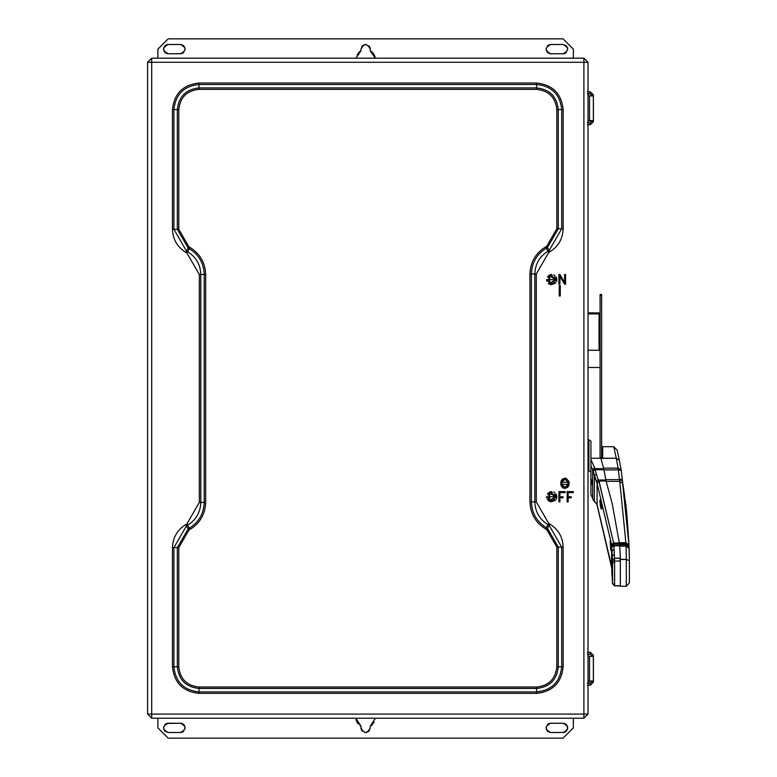 <?xml version="1.0" encoding="UTF-8"?>
<svg xmlns="http://www.w3.org/2000/svg" width="777" height="777" viewBox="0 0 777 777"><rect width="100%" height="100%" fill="white"/><g stroke="black" fill="none" stroke-linecap="round" stroke-linejoin="round"><path stroke-width="1.17" d="M183.78 731.138L180.507 732.497L168.162 732.497L180.507 732.497C186.47 729.409 186.47 726.32 180.507 723.241L168.162 723.241C162.199 726.32 162.199 729.409 168.162 732.497L165.093 731.322M164.705 730.934L163.617 728.69M164.889 724.601L166.259 723.649M166.725 723.465L180.507 723.241C186.47 726.32 186.47 729.409 180.507 732.497L181.09 732.458M181.274 723.3L183.576 724.407M183.974 724.805L185.062 727.049M370.24 726.184L375.369 718.21L370.24 726.184L370.24 727.864L370.24 726.184L374.184 722.27M356.76 721.707L355.866 718.21L360.984 726.184L359.868 725.485M357.265 722.659L358.246 723.999M357.702 723.309L357.167 722.493M361.014 728.34L360.984 727.864C364.073 733.838 367.162 733.838 370.24 727.864L369.075 730.943M368.687 731.332L366.443 732.42M362.344 731.138L361.082 728.807M360.382 725.825L360.984 726.184L361.023 728.447M563.539 732.468L550.728 732.497L563.063 732.497C569.036 729.409 569.036 726.32 563.063 723.241L550.728 723.241C544.755 726.32 544.755 729.409 550.728 732.497L550.349 732.478M549.961 732.429L547.649 731.322M547.261 730.934L546.173 728.69M547.445 724.601L549.786 723.338M550.252 723.261L563.432 723.251M564.704 723.542L566.142 724.407M566.53 724.795L567.618 727.039M566.346 731.138L564.005 732.4M157.886 718.21L157.886 727.864L157.886 718.21L157.886 727.864L168.162 738.15L563.063 738.15L168.162 738.15L157.886 727.864L168.162 738.15L563.063 738.15L573.348 727.864L563.063 738.15L573.348 727.864L573.348 718.21M550.728 732.497C544.755 729.409 544.755 726.32 550.728 723.241L550.135 723.28M549.698 723.358L549.174 723.504M548.737 723.688L548.232 723.97M546.192 726.922L546.105 727.544M546.192 728.816L546.338 729.35M566.763 725.087L563.063 723.241C569.036 726.32 569.036 729.409 563.063 732.497L563.646 732.458M564.092 732.381L564.617 732.225M565.054 732.041L565.559 731.759M565.957 731.478L567.453 729.35M567.598 728.816L567.686 728.195M567.598 726.922L567.453 726.378M370.852 725.825L371.357 725.485M371.94 725.028L372.455 724.562M375.31 718.793L375.359 718.298M370.24 727.864C367.162 733.838 364.073 733.838 360.984 727.864L360.984 726.184L355.866 718.21L356.216 720.23M361.101 728.894L361.256 729.418M361.441 729.856L361.723 730.361M364.666 732.4L365.287 732.478M366.559 732.4L367.103 732.245M168.162 732.497C162.199 729.409 162.199 726.32 168.162 723.241L167.579 723.28M167.142 723.358L166.608 723.504M166.171 723.688L165.666 723.97M163.636 726.922L163.549 727.534M163.636 728.816L163.782 729.35M181.536 732.381L182.061 732.225M182.498 732.041L183.003 731.759M185.033 728.816L185.12 728.185M185.033 726.922L184.887 726.378M588.014 312.82L600.087 312.966L588.014 312.82M600.087 294.473L600.087 295.571L601.631 295.571L601.631 294.473L600.087 294.473M588.014 313.908L599.057 313.908L600.087 314.636L599.057 313.908L599.057 350.262L600.087 350.99L599.057 350.262L599.057 313.908L588.014 313.908M588.014 350.262L599.057 350.262L588.014 350.262M601.631 295.979L601.631 457.828L601.631 295.571L600.087 295.571L600.087 457.857L600.087 295.979M600.087 377.952L600.087 436.732L600.087 367.482L600.087 377.952L600.087 367.482L588.014 367.482L600.087 367.482L600.087 436.732M167.696 44.532L180.507 44.503L168.162 44.503C162.199 47.591 162.199 50.68 168.162 53.759L180.507 53.759C186.47 50.68 186.47 47.591 180.507 44.503L180.876 44.522M181.274 44.571L183.576 45.678M183.974 46.066L185.062 48.31M183.78 52.399L181.439 53.662M180.983 53.739L167.793 53.749M167.395 53.7L165.093 52.593M164.705 52.205L163.617 49.961M164.889 45.862L167.23 44.6M360.984 50.816L355.924 58.178L360.984 50.816L360.984 49.136L360.984 50.816L357.051 54.73M374.475 55.293L375.31 58.178L370.24 50.816L374.058 54.507M370.221 48.66L370.24 49.136C367.162 43.162 364.073 43.162 360.984 49.136L362.16 46.057M362.548 45.668L364.792 44.58M368.881 45.862L370.143 48.193M370.852 51.175L370.24 50.816L370.211 48.553M550.252 44.532L563.063 44.503L550.728 44.503C544.755 47.591 544.755 50.68 550.728 53.759L563.063 53.759C569.036 50.68 569.036 47.591 563.063 44.503L566.142 45.678M566.53 46.066L567.618 48.31M566.346 52.399L563.063 53.759L550.359 53.749M549.961 53.7L547.649 52.593M547.261 52.195L546.173 49.951M547.445 45.862L549.786 44.6M563.063 44.503C569.036 47.591 569.036 50.68 563.063 53.759L563.646 53.72M564.092 53.642L564.617 53.496M565.054 53.312L565.559 53.03M567.598 50.078L567.686 49.466M567.598 48.184L567.453 47.65M563.063 53.759L550.728 53.759C544.755 50.68 544.755 47.591 550.728 44.503L550.145 44.542M549.698 44.619L549.174 44.775M548.737 44.959L548.232 45.241M546.192 48.184L546.105 48.815M546.192 50.078L546.338 50.622M360.382 51.175L359.868 51.515M359.295 51.972L358.78 52.438M360.984 49.136C364.073 43.162 367.162 43.162 370.24 49.136L370.24 50.816L375.31 58.178L375.019 56.77M373.96 54.341L372.455 52.438M371.94 51.972L371.357 51.515M370.124 48.106L369.978 47.582M369.794 47.144L369.512 46.639M366.559 44.6L365.938 44.522M364.666 44.6L364.131 44.755M180.507 44.503C186.47 47.591 186.47 50.68 180.507 53.759L181.09 53.72M181.536 53.642L182.061 53.496M182.498 53.312L183.003 53.03M185.033 50.078L185.12 49.456M185.033 48.184L184.887 47.65M164.471 51.913L168.162 53.759C162.199 50.68 162.199 47.591 168.162 44.503L167.579 44.542M167.142 44.619L166.608 44.775M166.181 44.959L165.666 45.241M165.278 45.522L163.782 47.65M163.636 48.184L163.549 48.805M163.636 50.078L163.782 50.622M573.348 58.178L573.348 49.136L573.348 58.178L573.348 49.136L563.063 38.85L573.348 49.136L563.063 38.85L168.162 38.85L563.063 38.85L168.162 38.85L157.886 49.136L168.162 38.85L157.886 49.136L157.886 58.178M180.507 53.759L168.162 53.759M550.728 723.241L563.063 723.241M168.162 723.241L180.507 723.241M536.596 688.471L199.019 688.471L199.019 691.899L536.596 691.899L536.596 688.471L536.596 691.899C551.738 690.297 560.1 681.934 561.703 666.792L558.274 666.792C556.895 679.865 549.669 687.091 536.596 688.471C549.669 687.091 556.895 679.865 558.274 666.792L561.703 666.792L561.703 547.095L558.274 547.095L558.274 666.792L558.274 547.095L561.703 547.095L549.145 525.349L547.435 528.321L558.274 547.095L547.435 528.321L549.145 525.349L547.989 524.679L546.27 527.651L547.435 528.321L546.27 527.651L547.989 524.679C539.568 519.415 535.188 511.82 534.829 501.893L531.41 501.893C531.808 513.111 536.761 521.697 546.27 527.651C536.761 521.697 531.808 513.111 531.41 501.893L534.829 501.893L534.829 273.97L531.41 273.97L531.41 501.893L531.41 273.97L534.829 273.97C535.188 264.044 539.568 256.449 547.989 251.185L546.27 248.222C536.761 254.176 531.808 262.762 531.41 273.97C531.808 262.762 536.761 254.176 546.27 248.222L547.989 251.185L549.145 250.515L547.435 247.552L546.27 248.222L547.435 247.552L549.145 250.515L561.703 228.768L558.274 228.768L547.435 247.552L558.274 228.768L561.703 228.768L561.703 109.596L558.274 109.596L558.274 228.768L558.274 109.596L561.703 109.596C560.1 94.454 551.738 86.082 536.596 84.489L536.596 87.908C549.669 89.287 556.895 96.513 558.274 109.596C556.895 96.513 549.669 89.287 536.596 87.908L536.596 84.489L199.019 84.489L199.019 87.908L536.596 87.908L199.019 87.908L199.019 84.489C183.877 86.082 175.505 94.454 173.912 109.596L177.331 109.596C178.71 96.513 185.946 89.287 199.019 87.908C185.946 89.287 178.71 96.513 177.331 109.596L173.912 109.596L173.912 229.283L177.331 229.283L177.331 109.596L177.331 229.283L173.912 229.283L186.461 251.029L188.18 248.067L177.331 229.283L188.18 248.067L186.461 251.029L187.626 251.699L189.335 248.737L188.18 248.067L189.335 248.737L187.626 251.699C196.037 256.973 200.427 264.568 200.787 274.485L204.205 274.485C203.807 263.277 198.844 254.691 189.335 248.737C198.844 254.691 203.807 263.277 204.205 274.485L200.787 274.485L200.787 502.408L204.205 502.408L204.205 274.485L204.205 502.408L200.787 502.408C200.427 512.334 196.037 519.93 187.626 525.203L189.335 528.166C198.844 522.212 203.807 513.626 204.205 502.408C203.807 513.626 198.844 522.212 189.335 528.166L187.626 525.203L186.461 525.874L188.18 528.836L189.335 528.166L188.18 528.836L186.461 525.874L173.912 547.61L177.331 547.61L188.18 528.836L177.331 547.61L173.912 547.61L173.912 666.792L177.331 666.792L177.331 547.61L177.331 666.792L178.788 666.792C180.079 678.991 186.82 685.732 199.019 687.023L536.596 687.023C548.795 685.732 555.536 678.991 556.827 666.792L556.827 547.095L546.707 529.574L545.551 528.904C535.576 522.659 530.37 513.655 529.953 501.893L529.953 273.97C530.37 262.208 535.576 253.205 545.551 246.96L546.707 246.29L556.827 228.768L556.827 109.596C555.536 97.397 548.795 90.647 536.596 89.365L199.019 89.365C186.82 90.647 180.079 97.397 178.788 109.596L178.788 229.283L188.898 246.804L190.064 247.475C200.039 253.72 205.235 262.723 205.662 274.485L205.662 502.408C205.235 514.17 200.039 523.174 190.064 529.428L188.898 530.099L178.788 547.61L178.788 666.792L178.788 547.61L177.331 547.61L178.788 547.61L188.898 530.099L188.18 528.836L188.898 530.099L190.064 529.428L189.335 528.166L190.064 529.428C200.039 523.174 205.235 514.17 205.662 502.408L204.205 502.408L205.662 502.408L205.662 274.485L204.205 274.485L205.662 274.485C205.235 262.723 200.039 253.72 190.064 247.475L189.335 248.737L190.064 247.475L188.898 246.804L188.18 248.067L188.898 246.804L178.788 229.283L177.331 229.283L178.788 229.283L178.788 109.596L177.331 109.596L178.788 109.596C180.079 97.397 186.82 90.647 199.019 89.365L199.019 87.908L199.019 89.365L536.596 89.365L536.596 87.908L536.596 89.365C548.795 90.647 555.536 97.397 556.827 109.596L558.274 109.596L556.827 109.596L556.827 228.768L558.274 228.768L556.827 228.768L546.707 246.29L547.435 247.552L546.707 246.29L545.551 246.96L546.27 248.222L545.551 246.96C535.576 253.205 530.37 262.208 529.953 273.97L531.41 273.97L529.953 273.97L529.953 501.893L531.41 501.893L529.953 501.893C530.37 513.655 535.576 522.659 545.551 528.904L546.27 527.651L545.551 528.904L546.707 529.574L547.435 528.321L546.707 529.574L556.827 547.095L558.274 547.095L556.827 547.095L556.827 666.792L558.274 666.792L556.827 666.792C555.536 678.991 548.795 685.732 536.596 687.023L536.596 688.471L536.596 687.023L199.019 687.023L199.019 688.471L536.596 688.471M199.019 688.471L199.019 687.023C186.82 685.732 180.079 678.991 178.788 666.792L177.331 666.792C178.71 679.865 185.946 687.091 199.019 688.471C185.946 687.091 178.71 679.865 177.331 666.792L173.912 666.792C175.505 681.934 183.877 690.297 199.019 691.899L199.019 688.471M199.019 693.356L199.019 691.899C183.877 690.297 175.505 681.934 173.912 666.792L172.455 666.792C174.145 682.808 183.003 691.666 199.019 693.356L536.596 693.356C552.612 691.666 561.47 682.808 563.16 666.792L563.16 547.095C562.801 537.082 558.372 529.409 549.873 524.096L548.717 523.426L536.285 501.893L536.285 273.97L548.717 252.447L549.873 251.777C558.372 246.455 562.801 238.782 563.16 228.768L563.16 109.596C561.47 93.57 552.612 84.722 536.596 83.032L199.019 83.032C183.003 84.722 174.145 93.57 172.455 109.596L172.455 229.283C172.815 239.306 177.243 246.969 185.742 252.292L186.898 252.962L199.33 274.485L199.33 502.408L186.898 523.941L185.742 524.611C177.243 529.933 172.815 537.597 172.455 547.61L172.455 666.792L173.912 666.792L173.912 547.61L172.455 547.61L173.912 547.61L186.461 525.874L185.742 524.611L186.461 525.874L187.626 525.203L186.898 523.941L187.626 525.203C196.037 519.93 200.427 512.334 200.787 502.408L199.33 502.408L200.787 502.408L200.787 274.485L199.33 274.485L200.787 274.485C200.427 264.568 196.037 256.973 187.626 251.699L186.898 252.962L187.626 251.699L186.461 251.029L185.742 252.292L186.461 251.029L173.912 229.283L172.455 229.283L173.912 229.283L173.912 109.596L172.455 109.596L173.912 109.596C175.505 94.454 183.877 86.082 199.019 84.489L199.019 83.032L199.019 84.489L536.596 84.489L536.596 83.032L536.596 84.489C551.738 86.082 560.1 94.454 561.703 109.596L563.16 109.596L561.703 109.596L561.703 228.768L563.16 228.768L561.703 228.768L549.145 250.515L549.873 251.777L549.145 250.515L547.989 251.185L548.717 252.447L547.989 251.185C539.568 256.449 535.188 264.044 534.829 273.97L536.285 273.97L534.829 273.97L534.829 501.893L536.285 501.893L534.829 501.893C535.188 511.82 539.568 519.415 547.989 524.679L548.717 523.426L547.989 524.679L549.145 525.349L549.873 524.096L549.145 525.349L561.703 547.095L563.16 547.095L561.703 547.095L561.703 666.792L563.16 666.792L561.703 666.792C560.1 681.934 551.738 690.297 536.596 691.899L536.596 693.356L536.596 691.899L199.019 691.899L199.019 693.356C183.003 691.666 174.145 682.808 172.455 666.792L172.455 547.61C172.815 537.597 177.243 529.933 185.742 524.611L186.898 523.941L199.33 502.408L199.33 274.485L186.898 252.962L185.742 252.292C177.243 246.969 172.815 239.306 172.455 229.283L172.455 109.596C174.145 93.57 183.003 84.722 199.019 83.032L536.596 83.032C552.612 84.722 561.47 93.57 563.16 109.596L563.16 228.768C562.801 238.782 558.372 246.455 549.873 251.777L548.717 252.447L536.285 273.97L536.285 501.893L548.717 523.426L549.873 524.096C558.372 529.409 562.801 537.082 563.16 547.095L563.16 666.792C561.47 682.808 552.612 691.666 536.596 693.356L199.019 693.356M555.749 495.998L554.739 493.968M552.233 492.676L551.272 492.667L555.827 496.756L555.71 497.727M549.038 493.628L550.874 492.725L548.038 494.891M549.786 500.388L547.766 497.921L549.65 500.32M554.768 499.504L552.874 500.699M552.194 500.835L551.631 500.864M555.827 496.756L549.65 493.191L549.65 500.32L555.827 496.756L547.6 496.756L555.827 496.756M556.856 496.756L549.135 501.204L549.135 492.297L556.856 496.756L556.769 497.698L556.856 496.756L546.571 496.756L556.856 496.756L556.594 495.134M556.41 494.677L556.167 494.182M555.031 492.822L553.515 491.938M551.612 491.618L551.058 491.656M550.543 491.744L550.048 491.89M549.786 491.987L549.009 492.375M548.018 493.181L547.532 493.764M546.639 497.581L546.765 498.144L546.639 497.581M549.135 501.204L547.367 499.514L550.339 501.709M551.175 501.864L555.497 500.233M556.235 499.193L556.711 497.95L556.235 499.193M555.749 278.875L554.739 276.845M552.233 275.553L551.272 275.544L555.827 279.633L555.71 280.604M549.038 276.505L550.874 275.602L548.038 277.768M549.786 283.265L547.766 280.798L549.65 283.187M554.768 282.381L552.874 283.576M552.194 283.712L551.631 283.741M555.827 279.633L549.65 276.068L549.65 283.187L555.827 279.633L547.6 279.633L555.827 279.633M556.856 279.633L549.135 284.081L549.135 275.175L556.856 279.633L556.769 280.575L556.856 279.633L546.571 279.633L556.856 279.633L556.594 278.011M556.41 277.554L556.167 277.059M555.031 275.699L553.515 274.815M551.612 274.485L551.058 274.534M550.543 274.621L550.048 274.767M549.786 274.864L549.009 275.252M548.018 276.058L547.532 276.641M546.639 280.458L546.765 281.021L546.639 280.458M549.135 284.081L548.368 283.537M548.591 283.712L550.339 284.586M551.175 284.741L555.497 283.11M556.235 282.07L556.711 280.827L556.235 282.07M558.906 501.893L559.935 501.893L559.935 497.785L563.024 497.785L563.024 496.756L559.935 496.756L559.935 492.637L565.083 492.637L565.083 491.608L558.906 491.608L558.906 501.893L559.935 501.893L558.906 501.893L558.906 491.608L558.906 501.893M565.083 491.608L558.906 491.608L565.083 491.608L565.083 492.637L565.083 491.608M565.083 492.637L559.935 492.637L559.935 496.756L559.935 492.637M559.935 496.756L563.024 496.756L563.024 497.785L563.024 496.756M563.024 497.785L559.935 497.785L559.935 501.893M573.309 492.637L573.309 491.608L567.132 491.608L567.132 501.893L568.162 501.893L568.162 497.785L571.25 497.785L571.25 496.756L568.162 496.756L568.162 492.637L573.309 492.637L573.309 491.608L573.309 492.637L568.162 492.637L568.162 496.756L568.162 492.637M568.162 496.756L571.25 496.756L571.25 497.785L571.25 496.756M571.25 497.785L568.162 497.785L568.162 501.893L567.132 501.893L568.162 501.893M567.132 491.608L567.132 501.893L567.132 491.608L573.309 491.608L567.132 491.608M559.935 276.262L564.568 284.256L565.598 284.256L565.598 274.485L564.568 274.485L564.568 282.44L559.935 274.485L558.906 274.485L558.906 284.256L559.935 284.256L559.935 276.262L564.568 284.256L559.935 276.262L559.935 284.256L558.906 284.256L559.935 284.256M558.906 274.485L558.906 284.256L558.906 274.485L559.935 274.485L558.906 274.485M564.568 282.44L559.935 274.485L564.568 282.44L564.568 274.485L565.598 274.485L564.568 274.485M565.598 284.256L565.598 274.485L565.598 284.256L564.568 284.256L565.598 284.256M560.285 295.988L560.285 285.703L559.255 285.703L559.255 295.988L560.285 295.988L559.255 295.988L560.285 295.988L560.285 285.703L559.255 285.703L560.285 285.703M559.255 295.988L559.255 285.703M568.016 481.954L567.929 485.11L568.036 482.264L564.947 479.176L561.858 482.264L561.858 484.324L564.947 487.402L568.036 484.324L561.858 484.324L561.858 482.264L563.723 479.428L562.393 480.536M567.686 485.742L567.278 486.344M566.433 487.024L567.501 486.052M562.771 486.509L561.858 484.324M567.123 480.079L567.968 481.643M561.965 481.468L561.858 482.264L568.036 482.264M560.829 482.264C563.578 476.961 566.316 476.961 569.055 482.264L569.055 484.324C566.316 489.627 563.578 489.627 560.829 484.324C563.578 489.627 566.316 489.627 569.055 484.324L569.055 482.264C566.316 476.961 563.578 476.961 560.829 482.264L560.829 484.324L560.829 482.264L560.829 484.324L563.276 488.082M568.919 481.186L569.055 482.264L566.161 478.331L569.055 482.264L569.055 484.324M565.675 478.214L565.141 478.156L565.675 478.214M562.422 479.011L561.033 480.982L562.422 479.011M564.209 488.364L564.753 488.432L564.209 488.364M567.463 487.567L568.851 485.606L567.463 487.567M151.709 62.286L151.709 58.178L147.601 62.286L151.709 62.286L147.601 62.286L147.601 714.092L151.709 718.21L583.896 718.21L583.896 714.092L151.709 714.092L151.709 718.21L147.601 714.092L151.709 714.092L147.601 714.092L147.601 62.286L151.709 58.178L151.709 714.092L151.709 62.286L583.896 62.286L583.896 718.21L588.014 714.092L583.896 714.092L588.014 714.092L588.014 62.286L583.896 62.286L588.014 62.286L583.896 58.178L583.896 62.286L151.709 62.286M593.405 682.099L590.316 685.188L590.005 683.129L591.346 682.099L590.316 683.129L587.363 683.129L590.005 683.129L590.005 685.188L587.363 685.188L590.316 685.188L593.405 682.099L591.346 682.099L593.405 682.099L593.405 656.39L588.014 656.39L589.51 656.39L589.51 681.079L589.51 656.39L593.356 656.39L593.356 681.079L593.405 656.39L593.405 682.099M588.257 683.129L588.014 682.235L588.257 683.129M588.257 683.391L588.257 681.332M588.014 655.234L588.257 654.341L588.014 655.234M588.257 656.138L588.257 654.079M591.346 655.361L590.316 654.341L591.346 655.361L593.405 655.361L590.316 652.282L593.405 655.361L593.405 656.39L593.405 655.361L591.346 655.361L591.346 656.39L591.346 655.361M590.316 652.282L590.005 654.341L590.316 652.282M587.363 652.282L590.005 652.282L587.363 652.282M587.363 654.341L590.005 654.341L587.363 654.341M591.346 681.079L591.346 682.099L591.346 681.079L593.405 681.079M588.014 681.079L593.356 681.079L588.014 681.079M593.405 656.39L589.51 656.39M583.896 58.178L588.014 62.286L588.014 714.092L583.896 718.21L151.709 718.21L151.709 714.092L583.896 714.092L583.896 58.178L151.709 58.178L583.896 58.178M591.346 94.901L590.005 93.871L590.316 91.812L593.405 94.901L590.316 91.812L587.363 91.812L590.005 91.812L590.005 93.871L587.363 93.871L590.316 93.871L591.346 94.901L593.405 94.901L591.346 94.901L591.346 95.921L591.346 94.901M588.257 122.659L588.014 121.766L588.257 122.659M588.257 122.921L588.257 120.862M593.405 121.639L590.316 124.718L593.405 121.639L591.346 121.639L590.316 122.659L591.346 120.61L591.346 121.639L593.405 121.639L593.405 120.61L593.405 121.639M590.316 122.659L590.005 124.718L590.316 122.659M587.363 122.659L590.005 122.659L587.363 122.659M587.363 124.718L590.005 124.718L587.363 124.718M588.014 94.765L588.257 93.871L588.014 94.765M588.257 95.668L588.257 93.609M593.405 95.921L593.405 120.61L593.405 95.921L593.356 120.61L593.356 95.921L589.51 95.921L589.51 120.61L593.356 120.61L589.51 120.61L589.51 95.921L588.014 95.921L593.405 95.921L589.51 95.921M588.014 120.61L589.51 120.61L588.014 120.61M591.346 120.61L593.405 120.61M562.839 487.849L561.868 487.053M561.101 485.78L560.829 484.324M588.014 655.361L588.257 656.39M591.676 680.934L590.831 681.079M588.014 681.584L589.034 681.584L588.014 681.584M588.14 682.099L589.034 681.079M588.14 121.639L589.034 120.61M588.014 94.901L588.257 95.921M591.676 120.464L590.831 120.61M600.087 378.214L600.087 387.024M594.658 467.832L590.938 459.586L595.007 468.686L594.658 467.832L592.676 469.735L593.016 470.58L595.007 468.686L593.133 470.92L595.114 469.716L595.007 468.686L603.719 468.686L603.943 469.716L603.719 468.686L595.007 468.686L595.114 469.716L603.943 469.716L606.05 481.002L612.189 503.545L619.716 544.988L620.347 558.177L620.347 585.761L614.578 585.761L614.607 562.81L612.548 562.334L611.567 544.619L597.076 483.333L593.133 470.92L595.114 469.716L603.943 469.716L606.05 481.002L612.189 503.545L619.716 544.988L620.347 558.177L614.549 558.294L613.898 545.775L619.793 545.775L613.898 545.775L613.879 544.988L619.716 544.988L613.879 544.988L613.723 543.667L619.473 543.667L613.723 543.667L613.626 542.997L619.395 542.997L613.626 542.997L598.853 481.002L606.05 481.002L598.853 481.002L598.193 479.972L605.817 479.972L598.193 479.972L595.114 469.716L598.193 479.972L596.231 481.225L598.193 479.972L598.853 481.002L596.901 482.944L599.057 481.419L597.076 483.333L599.057 481.419L613.626 542.997L611.567 544.619L613.626 542.997L611.606 544.968L613.665 543.22L611.664 545.697L613.723 543.667L613.879 544.988L611.82 547.018L613.879 544.988L613.898 545.775L611.839 547.28L613.898 545.775L614.549 558.294L612.49 559.799L614.549 558.294L614.578 561.062L612.519 560.722L614.578 561.062L614.607 562.81L614.578 561.062L620.347 561.062L620.347 585.761L614.578 585.761L612.519 583.848L614.607 585.207L612.548 583.333L612.548 562.334M594.366 501.194L597.076 504.623L611.606 566.316L611.567 544.619L597.076 483.333L597.076 504.623L597.076 483.333L594.366 475.417L596.338 474.193M601.728 505.808L601.408 503.496L601.728 505.808M601.796 508.284L601.495 509.12L601.155 508.741L600.281 505.817L600.291 499.951M600.835 501.097L601.825 507.604M601.786 508.381L599.776 501.738L600.126 499.864L601.447 509.11M610.858 549.562L610.168 541.181L610.829 547.115M610.168 541.181L610.8 550.31L610.421 542.074M611.82 572.154L611.606 544.968L612.266 578.787L612.023 550.874L614.083 549.388M612.548 583.333L612.286 555.856L614.345 554.37M614.607 562.81L614.607 585.207M612.49 583.741L612.266 554.312L612.49 583.741L614.568 585.897L620.114 585.897M612.286 555.856L612.023 575.728M602.69 457.818L600.087 457.857L602.69 457.818L600.67 458.391L616.258 458.236L618.133 468.084L621.192 470.143L619.318 460.285L621.192 470.143L618.133 468.084L603.564 468.162L618.142 468.162L618.375 469.9L621.241 470.444L618.375 469.9L619.424 479.03L622.367 480.011L622.785 483.401L619.735 481.342L625.893 542.715L619.356 542.734L625.893 542.734L625.961 543.978L629.079 546.921L629.302 553.564M620.114 586.266L620.347 585.761L620.114 586.266L626.33 586.266L629.399 582.857L626.32 586.266L620.114 586.266M590.938 478.671L590.938 459.586L590.938 465.782L592.676 469.735L590.938 465.782L590.938 478.671L592.676 482.624L592.676 469.735L592.676 482.624L590.938 478.671L590.938 481.721L592.676 485.683L592.676 482.624L592.676 485.683L590.938 481.721L590.938 494.619L592.676 498.572L592.676 485.683L592.764 499.009M592.676 498.572L593.172 499.97M590.938 494.619L590.938 481.721M590.938 459.586L590.938 458.265L600.883 458.265L603.719 468.686L600.883 458.265L590.938 458.265L590.938 459.586L590.938 441.122L588.879 439.782L588.014 439.782L588.879 439.782L588.879 470.629L588.014 470.629L588.879 470.629L588.879 439.782L590.938 441.122L590.938 461.412M629.399 560.304L629.399 582.857L629.399 560.547L626.32 559.508L626.32 586.266L626.32 559.508L629.399 560.547L629.069 546.785L625.961 543.978L626.029 544.891L629.147 547.834L626.029 544.891L626.087 546.124L629.166 548.28L626.087 546.182L629.166 548.329L626.087 546.182L626.029 544.891L619.687 544.891L626.029 544.891L625.951 543.851L619.492 543.851L625.951 543.851L625.893 542.734L628.972 544.968L629.069 546.785L625.951 543.851L629.069 546.785L628.972 544.978L625.893 542.734L628.972 544.949L625.893 542.715L619.735 481.342L622.785 483.401L624.494 494.93C625.126 504.098 625.815 493.764 628.972 544.949L621.318 470.881M619.813 546.182L626.087 546.182L626.33 559.508L626.087 546.182L619.813 546.182M621.921 476.078L622.367 480.011L619.424 479.03L619.492 479.623L622.426 480.613L619.492 479.623L619.725 481.293L622.775 483.323L619.735 481.342L619.492 479.623L605.72 479.623L619.492 479.623L618.375 469.9L603.952 469.9L618.375 469.9L618.142 468.162L621.212 470.221L618.142 468.162L616.258 458.236L602.69 458.236L602.69 446.697L602.69 458.236M621.241 470.444L618.181 468.716L621.241 470.444M606.099 481.342L619.735 481.342L606.099 481.342M617.2 450.252L619.318 460.285L616.258 458.236L613.801 446.697L602.69 446.697L613.801 446.697L616.258 458.236L619.318 460.285L617.2 450.252L613.801 446.697L617.2 450.252M620.114 559.255L626.33 559.508L620.114 559.508L620.347 561.062L614.578 561.062L614.549 558.294L620.347 558.294L620.114 559.255M593.133 499.63L594.366 501.165L593.133 499.63M594.366 475.417L594.366 501.165L594.366 475.437L592.676 469.735M590.938 491.482L590.938 490.161M590.938 472.047L588.879 470.629M600.087 458.265L600.087 445.561M612.49 583.663L612.266 578.797M596.231 503.175L596.901 504.244L596.231 503.175M597.154 505.021L611.664 567.764L596.998 504.71M597.076 504.623L597.212 505.157M611.82 572.134L611.849 572.659M593.104 499.825L594.735 502.088M611.839 572.591L612.276 578.884"/></g></svg>
